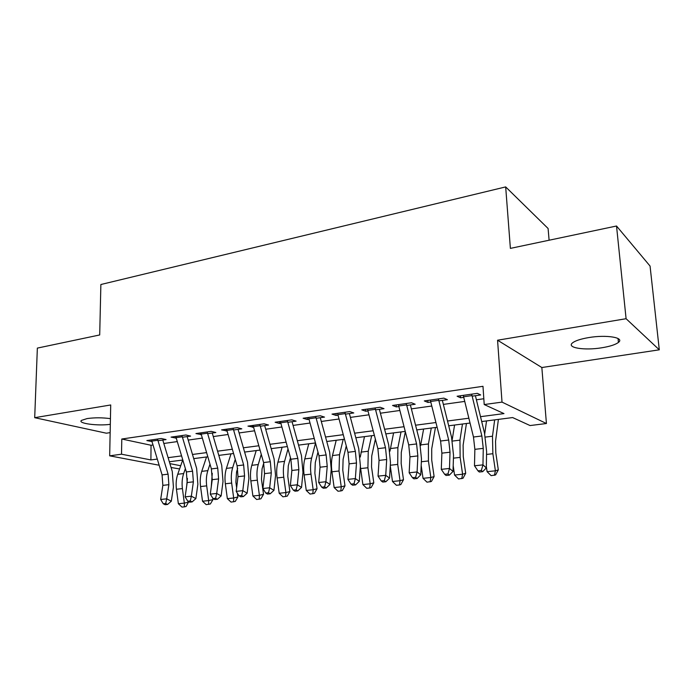 <?xml version="1.0" encoding="UTF-8"?>
<svg xmlns="http://www.w3.org/2000/svg" width="694" height="694" viewBox="0 0 694 694"><rect width="100%" height="100%" fill="white"/><g stroke="black" fill="none" stroke-linecap="round" stroke-linejoin="round"><path stroke-width="1.04" d="M110.433 418.647C102.426 417.562 94.653 417.536 87.114 418.577L81.432 420.408C77.433 423.435 97.897 426.125 110.32 424.32M601.741 347.789C609.913 346.453 615.474 344.666 618.432 342.411C624.982 337.622 606.565 334.499 588.72 337.579C580.687 338.95 575.283 340.719 572.515 342.888C566.183 347.772 584.365 350.678 601.741 347.789M179.59 468.953L171.08 467.496M549.101 240.219L548.095 228.491L505.674 186.912L100.873 284.514L99.702 334.959L37.355 348.102L34.7 417.684L106.356 433.203L110.146 432.631M505.674 186.912L510.385 248.383L616.524 226.01L650.061 266.062L659.3 349.811L626.092 318.711L497.563 340.216L502.014 402.112L546.43 423.522L530.06 425.552L512.632 417.562L481.705 421.544M497.563 340.216L541.841 367.525L659.3 349.811M541.841 367.525L546.43 423.522M616.524 226.01L626.092 318.711M157.963 440.733L166.066 439.58L161.294 438.504L146.859 440.569L151.951 441.584M182.444 437.255L190.59 436.101L185.905 434.991L171.054 437.116L176.259 438.131M207.627 433.681L215.825 432.518L211.228 431.373L195.942 433.559L201.26 434.583M233.557 430.002L241.798 428.84L237.305 427.643L221.568 429.898L227.007 430.931M260.259 426.22L268.543 425.04L264.154 423.808L247.949 426.125L253.51 427.174M287.776 422.316L296.095 421.137L291.827 419.853L275.119 422.238L279.465 423.496L280.818 423.297M316.134 418.291L324.497 417.103L320.35 415.784L303.131 418.239L307.355 419.532L308.969 419.306M345.386 414.144L353.784 412.947L349.776 411.577L332.01 414.11L336.104 415.454L337.987 415.186M375.567 409.859L383.999 408.662L380.13 407.239L361.8 409.859L365.755 411.247L367.933 410.943M406.71 405.443L415.186 404.238L411.473 402.763L392.552 405.461L396.352 406.91L398.833 406.554M438.886 400.872L447.396 399.666L443.856 398.13L424.303 400.924L427.946 402.425L430.748 402.034M480.517 416.678L503.983 413.598L484.212 404.55L482.981 386.306L121.788 439.016L151.049 445.262L152.984 444.993M163.819 443.475L177.291 441.592M188.204 440.074L202.301 438.096M213.292 436.561L228.04 434.505M239.109 432.952L254.542 430.801M265.689 429.239L281.851 426.983M293.076 425.413L309.992 423.045M321.296 421.466L339.01 418.994M350.392 417.398L368.948 414.804M380.407 413.208L399.848 410.484M411.377 408.87L431.755 406.025M443.362 404.402L464.72 401.418M476.396 399.787L483.822 398.746M472.128 396.161L480.664 394.947L477.316 393.351L457.103 396.239L460.573 397.801L463.713 397.35M159.143 465.232L109.678 455.828L110.71 404.966L34.7 417.684M109.678 455.828L121.519 454.206L150.893 459.931L157.278 459.09M121.788 439.016L121.519 454.206M484.212 404.55L502.014 402.112M169.909 463.635L180.709 465.735M470.038 423.045L448.706 425.795M437.116 427.287L416.756 429.907M405.235 431.39L385.821 433.889M374.37 435.364L355.831 437.749M344.458 439.215L326.753 441.497M315.458 442.946L298.55 445.123M287.333 446.572L271.181 448.645M260.042 450.085L244.609 452.072M233.548 453.494L218.801 455.394M207.818 456.808L193.721 458.621M182.817 460.027L169.345 461.762M168.104 457.667L181.576 455.897M192.49 454.466L206.578 452.618M217.569 451.178L232.317 449.244M243.377 447.795L258.81 445.765M269.957 444.307L286.11 442.182M297.327 440.716L314.235 438.495M325.538 437.012L343.244 434.687M354.617 433.195L373.155 430.766M384.606 429.265L404.029 426.715M415.559 425.205L435.91 422.533M447.509 421.015L468.849 418.213M151.049 445.262L150.893 459.931M460.443 395.762L460.573 397.801M427.834 400.421L427.946 402.425M396.265 404.932L396.352 406.91M365.677 409.304L365.755 411.247M336.043 413.537L336.104 415.454M307.303 417.641L307.355 419.532M279.43 421.631L279.465 423.496M252.373 425.491L252.399 427.331M226.105 429.248L226.123 431.061M200.592 432.891L200.592 434.678M181.984 435.554L182.296 436.778L176.111 437.654L175.799 436.439L175.79 438.2M151.691 440.699L151.682 441.618M471.677 394.157L481.87 435.997L483.267 448.367L482.963 464.867L486.321 467.895L486.607 451.482L484.507 433.065L475.399 395.693M463.262 395.363L473.473 437.02L474.861 449.339L474.488 465.778L482.963 464.867L481.341 470.471L477.949 470.827L479.311 472.015L482.694 471.668L481.341 470.471M482.694 471.668L486.321 467.895M474.488 465.778L477.949 470.827M498.396 419.402L495.542 441.297L495.811 452.896L498.318 469.864L495.62 474.922L491.135 475.65L487.093 471.668L486.347 466.559M487.093 471.668L495.395 470.81L492.87 453.72L492.488 436.222L494.666 419.879M484.716 433.915L486.52 420.928M494.449 475.312L495.395 470.81L498.318 469.864M438.426 398.911L448.697 440.031L450.024 452.202L449.486 468.459L453.009 471.417L453.52 455.247L451.534 437.116L442.356 400.386M430.289 400.074L440.577 441.02L441.887 453.147L441.289 469.344L449.486 468.459L447.942 473.967L444.663 474.306L446.077 475.477L449.356 475.138L447.942 473.967M449.356 475.138L453.009 471.417M441.289 469.344L444.663 474.306M406.259 403.509L416.591 443.943L417.849 455.915L417.094 471.937L420.764 474.826L421.484 458.89L419.61 441.037L410.362 404.923M398.373 404.628L408.723 444.897L409.963 456.826L409.165 472.796L417.094 471.937L415.619 477.351L412.444 477.68L413.919 478.825L417.094 478.496L415.619 477.351M417.094 478.496L420.764 474.826M409.165 472.796L412.444 477.68M375.098 407.959L385.5 447.725L386.688 459.515L385.734 475.312L389.542 478.131L390.462 462.412L388.683 444.837L379.384 409.313M367.464 409.044L377.874 448.645L379.045 460.4L378.048 476.136L385.734 475.312L384.32 480.63L381.24 480.951L382.776 482.061L385.847 481.749L384.32 480.63M385.847 481.749L389.542 478.131M378.048 476.136L381.24 480.951M344.927 412.271L355.363 451.386L356.49 463.002L355.354 478.574L359.292 481.324L360.394 465.839L358.711 448.524L349.368 413.572M337.527 413.329L347.98 452.288L349.091 463.861L347.911 479.372L355.354 478.574L354.001 483.805L351.017 484.117L352.604 485.201L355.58 484.898L354.001 483.805M355.58 484.898L359.292 481.324M347.911 479.372L351.017 484.117M466.437 423.514L463.124 445.132L463.262 456.557L465.7 473.256L463.019 478.244L458.561 478.964L454.553 475.052L453.191 465.674M454.553 475.052L462.594 474.219L460.139 457.398L459.957 440.152L462.464 424.025M452.176 439.927L454.57 425.04M461.77 478.643L462.594 474.219L465.7 473.256M435.45 427.504L431.72 448.844L431.729 460.113L434.106 476.552L431.425 481.463L427.001 482.174L423.036 478.322L421.189 465.509M423.036 478.322L430.827 477.515L428.432 460.955L428.432 443.96L431.269 428.042M420.59 445.6L423.618 429.022M430.107 481.862L430.827 477.515L434.106 476.552M405.331 431.746L401.279 452.445L401.167 463.549L403.492 479.736L400.811 484.577L399.432 484.976L396.413 485.288L392.492 481.497L390.262 465.874M392.492 481.497L400.039 480.708L397.705 464.407L397.888 447.656L401.019 431.937M389.959 451.213L393.593 432.891M399.432 484.976L400.039 480.708L403.492 479.736M375.376 439.172L371.75 455.932L371.533 466.889L373.797 482.833L371.125 487.596L369.685 488.003L366.762 488.298L362.875 484.568L360.351 466.437M362.875 484.568L370.197 483.813L367.915 467.756L368.262 451.239L371.672 435.711M360.255 457.068L364.471 436.639M369.685 488.003L370.197 483.813L373.797 482.833M315.675 416.452L326.154 454.934L327.23 466.385L325.911 481.731L329.971 484.429L331.246 469.153L329.65 452.098L320.272 417.701M308.509 417.476L318.997 455.811L320.047 467.209L318.693 482.504L325.911 481.731L324.618 486.884L321.73 487.179L323.361 488.246L326.241 487.951L324.618 486.884M326.241 487.951L329.971 484.429M318.693 482.504L321.73 487.179M346.263 445.921L343.105 459.315L342.784 470.124L344.987 485.835L342.333 490.528L340.832 490.936L337.995 491.222L334.144 487.552L331.94 471.799C331.151 465.865 331.333 460.452 332.478 455.568L336.208 440.274M334.144 487.552L341.248 486.815L339.028 471L339.531 454.709L343.2 439.38M340.832 490.936L341.248 486.815L344.987 485.835M287.316 420.503L297.83 458.387L298.845 469.665L297.37 484.794L301.534 487.431L302.974 472.371L301.456 455.559L292.044 421.709M280.359 421.492L290.881 459.228L291.879 470.463L290.361 485.548L297.37 484.794L296.121 489.869L293.319 490.155L294.993 491.205L297.795 490.91L296.121 489.869M297.795 490.91L301.534 487.431M290.361 485.548L293.319 490.155M317.973 452.098L315.293 462.603L314.876 473.265L317.037 488.741L314.382 493.373L310.079 494.067L306.262 490.45L304.111 474.922C303.339 469.075 303.573 463.739 304.796 458.908L308.769 443.813M306.262 490.45L313.159 489.73L310.99 474.149C310.218 468.276 310.435 462.924 311.641 458.083L315.51 443.119M312.829 493.781L313.159 489.73L317.037 488.741M259.799 424.433L270.339 461.727L271.302 472.84L269.671 487.769L273.939 490.354L275.535 475.494L274.095 458.925L264.657 425.596M253.05 425.396L263.599 462.551L264.544 473.62L262.879 488.498L269.671 487.769L268.483 492.757L265.759 493.044L267.476 494.067L270.192 493.781L268.483 492.757M270.192 493.781L273.939 490.354M262.879 488.498L265.759 493.044M290.482 457.797L288.288 465.795L287.784 476.31L289.884 491.569L287.247 496.141L282.97 496.817L279.196 493.261L277.097 477.958C276.342 472.198 276.62 466.932 277.912 462.161L282.111 447.24M279.196 493.261L285.893 492.566L283.777 477.203C283.022 471.426 283.282 466.142 284.566 461.354L288.001 448.94M285.65 496.548L285.893 492.566L289.884 491.569M233.097 428.25L243.655 464.971L244.566 475.928L242.796 490.658L247.151 493.182L248.894 478.522L247.524 462.187L238.077 429.36M226.548 429.187L237.105 465.769L238.007 476.683L236.194 491.369L242.796 490.658L241.651 495.568L239.014 495.846L240.766 496.843L243.403 496.566L241.651 495.568M243.403 496.566L247.151 493.182M236.194 491.369L239.014 495.846M263.746 463.089L262.054 468.901L261.464 479.276L263.52 494.319L260.892 498.821L256.641 499.498L252.902 495.993L250.846 480.899C250.118 475.225 250.43 470.029 251.801 465.318L256.207 450.579M252.902 495.993L259.409 495.316L257.335 480.17C256.607 474.47 256.91 469.257 258.255 464.538L261.256 454.344M259.244 499.238L259.409 495.316L263.52 494.319M207.168 431.954L217.743 468.12L218.61 478.929L216.693 493.46L221.143 495.932L223.017 481.463L221.724 465.362L212.251 433.03M200.8 432.865L211.384 468.901L212.234 479.658L210.291 494.145L216.693 493.46L215.6 498.301L213.032 498.57L214.828 499.541L217.387 499.281L215.6 498.301M217.387 499.281L221.143 495.932M210.291 494.145L213.032 498.57M237.695 468.216L236.559 471.92L235.882 482.156L236.645 487.761M237.383 493.261L237.895 496.982L235.275 501.432L231.059 502.1L227.354 498.639L225.342 483.77C224.63 478.166 224.986 473.039 226.418 468.389L231.015 453.815M227.354 498.639L233.67 497.988L231.657 483.059C230.937 477.437 231.284 472.293 232.69 467.626L235.257 459.393M233.583 501.84L233.67 497.988L237.895 496.982M182.296 436.778L192.568 471.183L193.383 481.836L191.344 496.184L195.873 498.604L197.868 484.325L196.645 468.441L187.163 436.587M176.111 437.654L186.382 471.937L187.189 482.556L185.125 496.852L191.344 496.184L190.295 500.947L187.805 501.207L189.627 502.17L192.108 501.909L190.295 500.947M192.108 501.909L195.873 498.604M185.125 496.852L187.805 501.207M212.269 473.291L211.271 486.858M212.789 498.162L212.98 499.585L210.369 503.965L206.187 504.633L202.518 501.224L200.557 486.555C199.855 481.029 200.254 475.971 201.737 471.365L206.526 456.973M202.518 501.224L208.66 500.582L206.691 485.861C205.988 480.317 206.37 475.243 207.844 470.627L209.978 464.13M208.642 504.382L208.66 500.582L212.98 499.585M157.503 439.05L168.095 474.167L168.868 484.672L166.707 498.83L171.314 501.198L173.422 487.11L172.268 471.443L162.778 440.048M151.492 439.909L162.084 474.896L162.847 485.366L160.661 499.48L166.707 498.83L165.701 503.523L163.281 503.775L165.129 504.712L167.549 504.46L165.701 503.523M167.549 504.46L171.314 501.198M160.661 499.48L163.281 503.775M187.415 478.426L186.669 486.147M188.69 501.675L186.148 506.438L184.387 506.846L181.993 507.088L178.367 503.731L176.441 489.261C175.764 483.813 176.198 478.817 177.733 474.271L182.696 460.035M178.367 503.731L184.335 503.107L182.409 488.593C181.724 483.119 182.149 478.114 183.667 473.551L185.385 468.589M194.173 458.561L193.921 459.298M184.387 506.846L184.335 503.107L188.751 502.1M481.87 435.997L473.473 437.02M483.267 448.367L474.861 449.339M471.998 395.597L463.583 396.795M486.555 454.431L492.87 453.72M485.366 437.081L492.488 436.222M448.697 440.031L440.577 441.02M450.024 452.202L441.887 453.147M438.747 400.325L430.61 401.479M416.591 443.943L408.723 444.897M417.849 455.915L409.963 456.826M406.571 404.897L398.694 406.016M385.5 447.725L377.874 448.645M386.688 459.515L379.045 460.4M375.419 409.321L367.785 410.414M355.363 451.386L347.98 452.288M356.49 463.002L349.091 463.861M345.248 413.615L337.848 414.665M453.425 458.153L460.139 457.398M452.393 441.072L459.957 440.152M421.362 461.753L428.432 460.955M420.711 444.897L428.432 443.96M390.297 465.24L397.705 464.407M390.392 448.558L397.888 447.656M360.611 468.571L367.915 467.756M361.001 452.115L368.262 451.239M326.154 454.934L318.997 455.811M327.23 466.385L320.047 467.209M315.996 417.771L308.821 418.794M331.94 471.799L339.028 471M332.478 455.568L339.531 454.709M297.83 458.387L290.881 459.228M298.845 469.665L291.879 470.463M287.637 421.805L280.68 422.793M304.111 474.922L310.99 474.149M304.796 458.908L311.641 458.083M270.339 461.727L263.599 462.551M271.302 472.84L264.544 473.62M260.12 425.717L253.371 426.671M277.097 477.958L283.777 477.203M277.912 462.161L284.566 461.354M243.655 464.971L237.105 465.769M244.566 475.928L238.007 476.683M233.418 429.508L226.86 430.445M250.846 480.899L257.335 480.17M251.801 465.318L258.255 464.538M217.743 468.12L211.384 468.901M218.61 478.929L212.234 479.658M207.489 433.195L201.121 434.106M225.342 483.77L231.657 483.059M226.418 468.389L232.69 467.626M192.568 471.183L186.382 471.937M193.383 481.836L187.189 482.556M200.557 486.555L206.691 485.861M201.737 471.365L207.844 470.627M168.095 474.167L162.084 474.896M168.868 484.672L162.847 485.366M157.816 440.256L151.804 441.115M176.441 489.261L182.409 488.593M177.733 474.271L183.667 473.551M618.432 342.411L618.042 338.507"/></g></svg>
